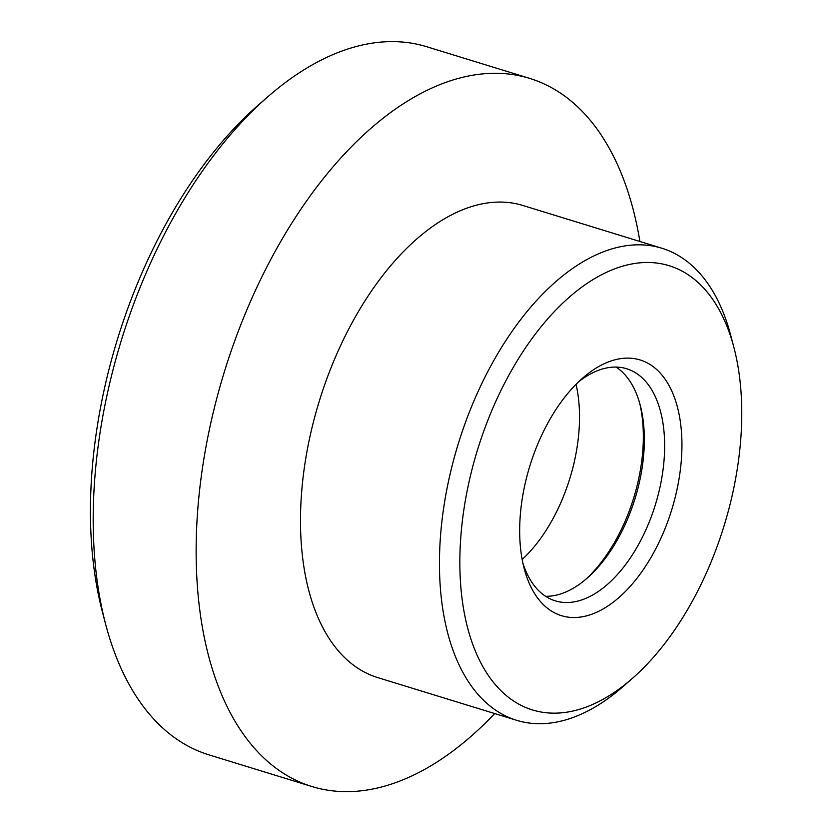<?xml version="1.0" encoding="UTF-8"?>
<svg xmlns="http://www.w3.org/2000/svg" width="833" height="833" viewBox="0 0 833 833"><rect width="100%" height="100%" fill="white"/><g stroke="black" fill="none" stroke-linecap="round" stroke-linejoin="round"><path stroke-width="1.25" d="M632.195 678.572L622.595 686.954A246.953 137.07 -72.9 0 1 516.637 720.306A246.953 137.07 -72.9 0 1 458.223 443.968A246.953 137.07 -72.9 0 1 661.829 248.224A246.953 137.07 -72.9 0 1 730.728 335.345L733.967 347.684A232.397 129 -72.9 0 1 734.102 486.555A232.397 129 -72.9 0 1 632.195 678.572A232.397 129 -72.9 0 1 464.627 614.702A232.397 129 -72.9 0 1 559.464 306.346A232.397 129 -72.9 0 1 733.967 347.684M574.416 617.524A133.769 74.252 -72.9 0 1 524.165 568.491A133.769 74.252 -72.9 0 1 582.736 378.026A133.769 74.252 -72.9 0 1 681.821 451.538A133.769 74.252 -72.9 0 1 574.416 617.524M578.591 381.826A121.42 67.39 -72.9 0 1 626.676 368.748A121.42 67.39 -72.9 0 1 658.278 494.417A121.42 67.39 -72.9 0 1 567.034 602.53A121.42 67.39 -72.9 0 1 555.299 600.853A121.42 67.39 -72.9 0 1 522.864 563.014M616.087 367.082A121.42 67.39 -72.9 0 1 640.265 405.348A121.42 67.39 -72.9 0 1 587.098 578.217A121.42 67.39 -72.9 0 1 546.75 596.293A121.42 67.39 -72.9 0 1 545.594 596.293M494.708 713.558A370.435 205.605 -72.9 0 1 311.927 786.529L208.968 754.865A370.435 205.605 -72.9 0 1 105.624 624.177L102.386 611.849A355.878 197.536 -72.9 0 1 258.22 105.145L267.83 96.763A370.435 205.605 -72.9 0 1 426.756 46.742L529.715 78.406A370.435 205.605 -72.9 0 1 639.9 241.476M105.624 624.177A370.435 205.605 -72.9 0 1 267.83 96.763M311.927 786.529A370.435 205.605 -72.9 0 1 224.296 372.028A370.435 205.605 -72.9 0 1 529.715 78.406M516.637 720.306L377.682 677.573A246.953 137.07 -72.9 0 1 319.258 401.235A246.953 137.07 -72.9 0 1 522.874 205.48L661.829 248.224M576.04 384.336A126.772 70.368 -72.9 0 1 522.166 559.516M639.661 403.12A126.772 70.368 -72.9 0 1 585.349 579.716"/></g></svg>
